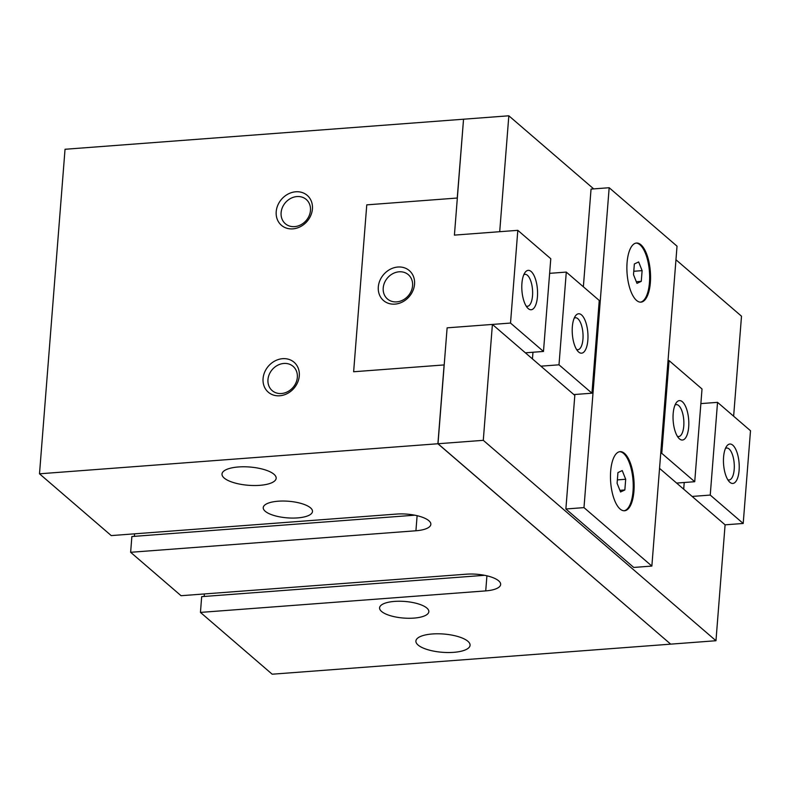 <?xml version="1.0" encoding="UTF-8"?>
<svg xmlns="http://www.w3.org/2000/svg" width="790" height="790" viewBox="0 0 790 790"><rect width="100%" height="100%" fill="white"/><g stroke="black" fill="none" stroke-linecap="round" stroke-linejoin="round"><path stroke-width="1.19" d="M259.752 485.337A27.166 9.154 4.5 0 1 222 474.02A27.166 9.154 4.5 0 1 238.422 466.969A27.166 9.154 4.5 0 1 276.164 478.286A27.166 9.154 4.5 0 1 259.752 485.337M453.648 652.343A27.166 9.154 4.5 0 1 415.905 641.026A27.166 9.154 4.5 0 1 432.318 633.975A27.166 9.154 4.5 0 1 470.07 645.292A27.166 9.154 4.5 0 1 453.648 652.343M297.563 517.904A24.697 8.325 4.5 0 1 263.238 507.614A24.697 8.325 4.5 0 1 278.169 501.206A24.697 8.325 4.5 0 1 312.485 511.495A24.697 8.325 4.5 0 1 297.563 517.904M413.901 618.106A24.697 8.325 4.5 0 1 379.585 607.816A24.697 8.325 4.5 0 1 394.506 601.407A24.697 8.325 4.5 0 1 428.832 611.697A24.697 8.325 4.5 0 1 413.901 618.106M294.601 226.621A16.017 13.697 130.7 0 1 285.338 223.718A16.017 13.697 130.7 0 1 282.425 207.415A16.017 13.697 130.7 0 1 296.971 196.562A16.017 13.697 130.7 0 1 306.234 199.455A16.017 13.697 130.7 0 1 309.147 215.759A16.017 13.697 130.7 0 1 294.601 226.621M292.853 228.863A19.76 16.896 130.7 0 1 276.204 211.69A19.76 16.896 130.7 0 1 295.776 191.782A19.76 16.896 130.7 0 1 312.425 208.955A19.76 16.896 130.7 0 1 292.853 228.863M281.467 393.519A16.017 13.697 130.7 0 1 272.195 390.625A16.017 13.697 130.7 0 1 269.291 374.312A16.017 13.697 130.7 0 1 283.837 363.459A16.017 13.697 130.7 0 1 293.1 366.353A16.017 13.697 130.7 0 1 296.013 382.666A16.017 13.697 130.7 0 1 281.467 393.519M279.719 395.77A19.76 16.896 130.7 0 1 263.07 378.588A19.76 16.896 130.7 0 1 282.642 358.68A19.76 16.896 130.7 0 1 299.291 375.852A19.76 16.896 130.7 0 1 279.719 395.77M610.67 471.186A29.635 11.662 -94.3 0 1 620.071 451.653A29.635 11.662 -94.3 0 1 633.936 491.232A29.635 11.662 -94.3 0 1 624.525 510.765A29.635 11.662 -94.3 0 1 610.67 471.186M624.07 510.775A29.635 11.662 85.7 0 0 633.027 491.301A29.635 11.662 85.7 0 0 619.617 451.712M627.082 262.566A29.635 11.662 -94.3 0 1 636.493 243.034A29.635 11.662 -94.3 0 1 650.358 282.603A29.635 11.662 -94.3 0 1 640.947 302.135A29.635 11.662 -94.3 0 1 627.082 262.566M640.493 302.145A29.635 11.662 85.7 0 0 649.449 282.672A29.635 11.662 85.7 0 0 636.039 243.093M642.112 270.644L641.273 281.349L636.967 283.363L633.511 274.663L634.36 263.959L638.656 261.944L642.112 270.644L633.778 271.266M641.273 281.349L636.315 281.724M625.69 479.263L624.851 489.968L620.555 491.982L617.099 483.292L617.938 472.588L622.234 470.573L625.69 479.263L617.365 479.895M624.851 489.968L619.903 490.343M457.291 198.033L463.532 119.339M670.601 644.077L437.907 443.753L444.108 364.931L353.634 371.754L366.767 204.857L457.242 198.033L463.532 119.29M483.283 440.326L715.967 640.73L670.68 644.146L437.996 443.743L483.283 440.326L492.407 324.423L447.12 327.84L437.996 443.743L444.197 364.96M463.454 119.221L65.037 149.27L39.5 473.803L437.907 443.753M39.5 473.803L111.242 535.59L396.531 514.073A24.697 8.325 4.5 0 1 430.846 524.363A24.697 8.325 4.5 0 1 415.925 530.771L130.636 552.289L181.048 595.709L466.337 574.192A24.697 8.325 4.5 0 1 500.653 584.481A24.697 8.325 4.5 0 1 485.732 590.89L200.443 612.408L272.185 674.206L670.592 644.156M463.542 119.211L454.418 235.114L499.705 231.697L508.829 115.794L463.542 119.211M733.634 416.212L741.504 316.197L675.964 259.752M715.967 640.73L725.092 524.827L659.541 468.371M508.829 115.794L593.695 188.889M200.443 612.408L201.677 596.648L484.586 575.308M204.175 596.46L204.373 593.952M130.636 552.289L131.871 536.529L414.78 515.189M134.379 536.341L134.577 533.833M565.877 508.987L583.988 507.614L651.859 566.075L633.738 567.437L565.877 508.987L574.883 394.487M583.366 286.79L591.048 189.096L609.169 187.724L583.988 507.614M609.169 187.724L677.03 246.174L651.859 566.075M492.407 324.423L574.814 395.395L573.846 394.566L591.957 393.203L599.255 300.476L566.292 272.086L549.633 273.34M526.14 306.046A16.017 6.3 85.7 0 0 527.453 306.283A16.017 6.3 85.7 0 0 532.529 295.727A16.017 6.3 85.7 0 0 525.044 274.347A16.017 6.3 85.7 0 0 523.78 274.782M521.923 283.373A19.76 7.772 -94.3 0 1 525.024 272.501A19.76 7.772 -94.3 0 1 533.892 275.266A19.76 7.772 -94.3 0 1 537.437 296.734A19.76 7.772 -94.3 0 1 527.71 308.11A19.76 7.772 -94.3 0 1 521.923 283.373M576.552 349.466A16.017 6.3 85.7 0 0 577.865 349.703A16.017 6.3 85.7 0 0 582.951 339.147A16.017 6.3 85.7 0 0 575.456 317.768A16.017 6.3 85.7 0 0 574.202 318.202M572.335 326.793A19.76 7.772 -94.3 0 1 575.436 315.921A19.76 7.772 -94.3 0 1 584.304 318.686A19.76 7.772 -94.3 0 1 587.849 340.154A19.76 7.772 -94.3 0 1 578.122 351.53A19.76 7.772 -94.3 0 1 572.335 326.793M412.578 285.733A16.017 13.697 -49.3 0 0 408.351 274.703A16.017 13.697 -49.3 0 0 392.837 273.646A16.017 13.697 -49.3 0 0 383.219 287.945A16.017 13.697 -49.3 0 0 387.446 298.976A16.017 13.697 -49.3 0 0 402.959 300.032A16.017 13.697 -49.3 0 0 412.578 285.733M378.311 286.938A19.76 16.896 130.7 0 1 397.893 267.03A19.76 16.896 130.7 0 1 414.543 284.212A19.76 16.896 130.7 0 1 394.97 304.12A19.76 16.896 130.7 0 1 378.311 286.938M532.45 358.907L532.974 352.241M543.481 351.451L550.778 258.725L517.815 230.334L454.418 235.114L457.341 198.023L366.767 204.857L353.634 371.754L444.197 364.931L447.12 327.84L510.518 323.061L543.481 351.451L525.37 352.814M540.883 366.175L558.994 364.812L591.957 393.203M558.994 364.812L566.292 272.086M510.518 323.061L517.815 230.334M727.797 479.728A16.017 6.3 85.7 0 0 729.111 479.965A16.017 6.3 85.7 0 0 734.196 469.418A16.017 6.3 85.7 0 0 726.701 448.029A16.017 6.3 85.7 0 0 725.437 448.463M739.094 470.425A19.76 7.772 -94.3 0 1 729.368 481.801A19.76 7.772 -94.3 0 1 723.581 457.064A19.76 7.772 -94.3 0 1 726.682 446.182A19.76 7.772 -94.3 0 1 735.549 448.947A19.76 7.772 -94.3 0 1 739.094 470.425M677.386 436.307A16.017 6.3 85.7 0 0 678.699 436.544A16.017 6.3 85.7 0 0 683.775 425.988A16.017 6.3 85.7 0 0 676.289 404.608A16.017 6.3 85.7 0 0 675.025 405.043M688.683 426.995A19.76 7.772 -94.3 0 1 678.946 438.381A19.76 7.772 -94.3 0 1 673.169 413.634A19.76 7.772 -94.3 0 1 676.26 402.762A19.76 7.772 -94.3 0 1 685.137 405.527A19.76 7.772 -94.3 0 1 688.683 426.995M684.219 482.502L683.696 489.178M692.129 496.436L710.24 495.073L743.202 523.464L750.5 430.738L717.537 402.347L700.878 403.601M660.726 453.401L661.763 453.322L694.726 481.712L702.024 388.986L669.061 360.596L668.024 360.675M694.726 481.712L676.615 483.075M743.202 523.464L725.092 524.827M669.061 360.596L661.763 453.322M717.537 402.347L710.24 495.073M486.916 575.811L485.732 590.89M417.11 515.692L415.925 530.771"/></g></svg>
